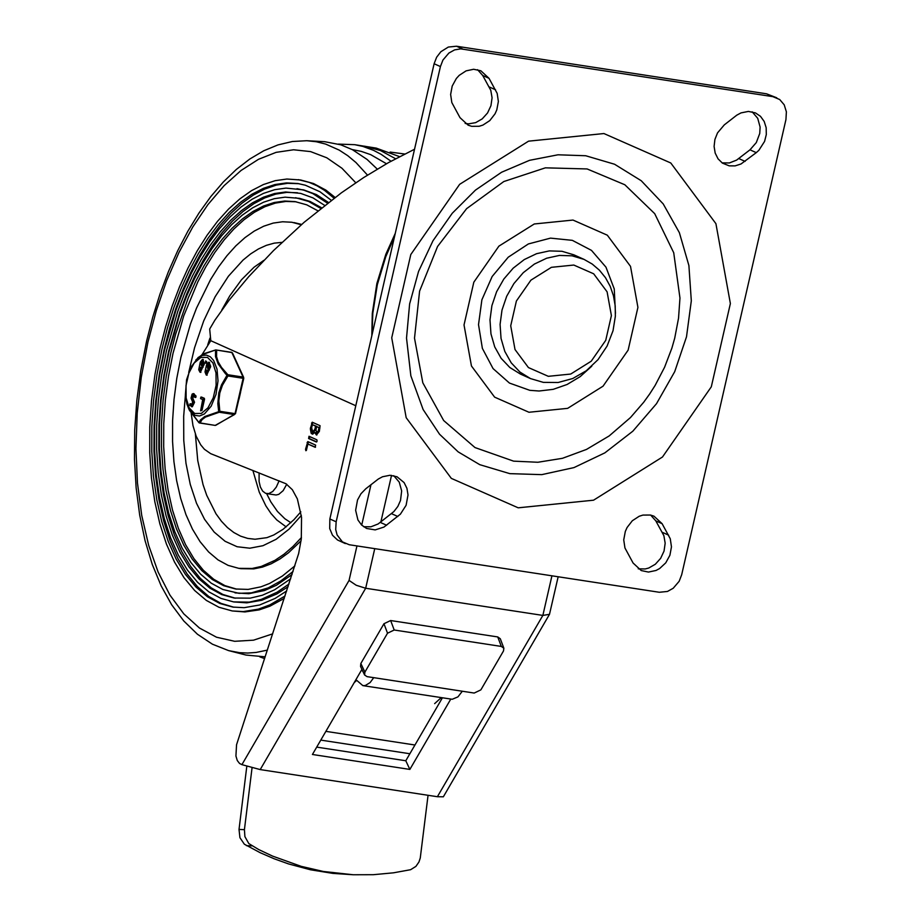 <?xml version="1.0" encoding="UTF-8"?>
<svg xmlns="http://www.w3.org/2000/svg" width="921" height="921" viewBox="0 0 921 921"><rect width="100%" height="100%" fill="white"/><g stroke="black" fill="none" stroke-linecap="round" stroke-linejoin="round"><path stroke-width="1.38" d="M355.794 405.735L210.794 340.701L209.689 329.016L214.858 320.232L229.191 300.085L248.716 276.68L273.56 250.535L304.034 222.375L341.357 192.834L363.807 177.477L388.42 162.66L414.542 149.237M356.957 545.923L349.059 580.426L241.924 764.649L239.552 763.451L237.284 760.539L235.926 756.014L236.547 744.755L298.646 553.556L301.294 538.969L301.547 517.36L297.356 498.906L292.36 489.719L285.994 483.755L210.667 453.65L204.404 449.275L200.743 444.878L196.196 436.266L192.973 425.606L191.2 413.391M241.924 764.649L260.217 769.588L437.394 796.723L443.358 796.792L549.492 614.33L542.86 615.412L365.672 588.254L374.743 548.651M349.059 580.426L356.22 585.261L365.672 588.254L260.217 769.588M558.161 576.765L549.492 614.33M450.772 699.097L409.868 769.415L312.426 754.483L361.93 669.348M316.709 747.115L405.793 760.758L442.402 697.819M409.868 769.415L405.793 760.758M210.794 340.701L202.021 354.666M315.627 445.085L315.212 447.307L307.936 444.06L305.899 450.737L305.519 449.367L307.81 441.585L315.627 445.085M316.847 439.789L317.135 441.136L316.34 441.988L308.604 438.523L309.019 436.289L316.847 439.789M319.368 431.362L316.41 434.988L314.775 432.548L312.415 434.136L311.16 433.273L310.331 428.783L312.242 422.209L320.071 425.698L319.368 431.362M314.844 429.324L315.581 426.112L316.467 426.25L312.38 424.673L311.643 427.885L312.737 431.891L314.844 429.324L315.73 429.462L316.467 426.25M315.581 426.112L312.38 424.673M312.737 431.891L313.624 432.018L315.73 429.462M318.286 430.867L319.023 427.655L319.909 427.793L316.674 426.607L315.938 429.819L316.743 432.743L318.286 430.867L319.173 431.005L319.909 427.793M319.023 427.655L316.674 426.607M316.743 432.743L317.63 432.882L319.173 431.005M314.775 432.548L315.661 432.674L316.859 434.977M312.864 434.136L311.436 427.54L312.829 422.451M316.732 441.907L309.491 438.649L309.594 436.542M315.523 447.192L307.936 444.06M306.394 450.392L308.385 441.827M394.533 236.582L385.761 256.74L377.322 284.693L372.809 313.255L372.072 334.634M503.868 648.234L500.31 638.76L497.754 636.941L390.642 620.535L383.965 623.724L387.522 633.211L394.211 630.01L501.312 646.427L503.868 648.234L503.488 650.986L480.866 689.875L474.2 693.053L373.73 677.66L370.127 682.576L365.269 685.523L362.851 685.627L356.715 680.343L354.217 682.622M373.73 677.66L367.088 676.647L364.601 675.012L364.9 672.111L360.836 663.488L360.537 666.401L364.601 675.012M239.023 829.43L239.932 837.707L244.353 844.212L260.136 852.685L274.193 858.786L288.538 863.921L310.492 869.781L332.826 873.384L353.238 874.754L323.306 871.462L301.202 866.35L272.524 856.081L258.628 849.507L248.808 843.567L244.905 836.625L244.422 829.66L239.023 829.43L246.793 766.422M428.058 795.295L420.264 858.015L418.963 861.975L415.924 866.373L410.616 869.7L393.474 872.82L373.373 874.697L353.238 874.754M360.836 663.488L383.965 623.724M387.522 633.211L364.9 672.111M252.043 767.895L244.422 829.66M361.654 669.832L363.093 671.812M362.851 685.627L452.234 699.269L457.933 696.886L462.319 691.234M434.643 703.632L441.228 697.634M638.241 568.821L645.241 568.959L648.764 568.015L655.326 564.251L660.633 558.356L664.053 551.057L665.169 543.183L663.88 535.677L655.81 520.872L650.663 515.081M662.118 523.692L670.269 538.762L671.467 546.867L669.901 555.271L665.756 562.846L659.609 568.556L656.028 570.467L648.476 572.068L641.246 570.56L633.095 563.03L624.945 547.972L623.736 539.867L625.313 531.463L627.086 527.503L632.324 520.745L639.186 516.267L642.939 515.081L650.456 515.035L653.968 516.174L662.118 523.692L655.81 520.872M365.821 488.74L378.312 479.024L382.526 476.756L389.951 475.271L397.043 476.779L404.077 482.569L406.932 488.303L408.015 494.945L406.103 505.284L400.393 514.171L383.965 527.077L375.181 529.897L366.593 528.458L361.596 525.028L357.924 519.951L355.633 510.292L357.532 499.953L360.974 493.737L365.821 488.74M363.599 526.72L370.933 526.8L378.128 523.968L393.889 511.558L397.849 506.435L400.508 500.46L401.66 490.928L399.265 482.167L393.739 475.685M722.076 162.867L729.397 162.948L736.593 160.116L749.982 149.824L756.302 142.582L759.744 133.453L760.113 127.075L757.718 118.314L752.192 111.832M756.279 152.644L741.025 163.973L735.142 165.872L729.236 165.861L722.432 163.121L718.046 158.826L715.18 153.082L714.097 146.439L714.903 139.485L717.528 132.877L724.286 124.888L736.777 115.171L740.991 112.903L748.405 111.418L755.496 112.926L760.504 116.345L764.177 121.422L766.168 127.685L766.307 134.57L764.568 141.431L758.846 150.33L756.279 152.644L749.982 149.824M459.993 117.646L451.831 102.576L450.634 94.472L452.199 86.067L456.344 78.492L459.211 75.349L466.072 70.871L473.624 69.271L480.854 70.779L489.016 78.308L497.167 93.378L498.376 101.471L496.799 109.887L495.026 113.836L489.788 120.605L482.926 125.083L479.173 126.269L471.656 126.315L468.144 125.175L459.993 117.646M465.151 123.449L468.605 123.851L475.662 122.643L482.236 118.867L487.543 112.984L490.951 105.673L492.079 97.799L490.778 90.293L482.708 75.476L477.55 69.685M614.56 164.237L641.246 180.735L663.224 203.932L679.376 232.679L688.896 265.536L691.314 300.833L686.502 336.821L674.702 371.681L656.512 403.674L632.831 431.201L604.855 452.867L573.99 467.592L541.778 474.637L509.843 473.647L479.772 464.679L458.174 451.877L439.536 434.217L423.13 409.546L410.847 375.78L406.518 338.088L409.626 303.907L418.56 271.43L432.974 240.772L452.246 213.269L475.478 190.106L501.611 172.227L529.54 160.323L557.988 154.797L585.698 155.741L614.56 164.237M528.965 412.263L494.623 397.147L471.448 365.982L464.023 324.963L473.82 282.194L498.894 246.149L534.284 223.976L572.989 220.061L607.319 235.189L630.505 266.342L637.919 307.372L628.134 350.13L603.048 386.175L567.658 408.348L528.965 412.263M615.47 313.382L614.249 288.929L605.96 267.159L591.478 250.374L572.332 240.346L550.528 238.125L528.378 243.95L508.219 257.212L492.159 276.496L481.89 299.786L478.517 324.629L482.374 348.391L493.057 368.584L509.451 383.067L529.817 390.331L539.096 391.011L553.233 389.33L567.117 384.471L580.161 376.643L591.8 366.167M513.596 461.145L474.994 447.56L443.669 420.529L422.808 382.791L414.508 338.157L419.596 291.128L437.579 246.46L466.625 208.653L503.81 181.541L545.37 167.841L587.114 168.946L624.829 184.753L654.704 213.66L673.723 252.734L679.963 298.047L678.535 318.194L674.713 338.191L671.916 348.023L664.628 367.157L655.176 385.335L649.685 393.958L643.721 402.235L630.459 417.57L609.195 435.921L586.493 449.425L562.432 458.313L537.852 462.261L513.596 461.145M520.446 374.076L509.854 367.525L501.139 358.327L494.738 346.918L490.962 333.886L489.995 319.875L491.906 305.599L496.592 291.761L503.81 279.063L513.204 268.149L524.302 259.549L536.552 253.701L549.33 250.903L562.006 251.295L573.933 254.852L584.018 259.377L572.091 255.819L559.415 255.428L546.637 258.225L534.387 264.074L523.289 272.662L513.895 283.587L506.677 296.286L501.991 310.112L500.08 324.399L501.036 338.398L504.823 351.442L511.224 362.839L519.939 372.049L530.531 378.6L520.446 374.076M772.857 96.647L779.707 99.526L784.208 104.81L786.384 111.832L785.935 119.592L681.678 574.762L679.157 581.289L673.205 588.266L667.472 591.455L659.321 592.272L349.243 544.737L342.393 541.859L337.109 534.951L335.705 529.552L336.153 521.793L440.422 66.565L442.943 60.038L448.884 53.05L454.629 49.872L460.765 48.871L772.857 96.647L766.56 93.815L456.471 46.223L448.331 47.052L440.871 51.714L436.646 57.206L434.113 63.745L329.856 518.972L329.706 528.585L332.516 535.262L337.5 539.971L345.317 543.586M776.771 97.799L766.56 93.815M294.041 222.594L301.662 224.425M301.075 540.777L288.549 552.738L279.949 558.978L271.235 563.779L262.485 567.083L253.793 568.879L240.98 568.671M390.09 152.069L404.699 154.014M338.433 144.102L354.735 144.678L376.229 148.108L399.564 156.639M354.735 144.678L362.897 146.427L373.477 150.307L381.167 154.348L391.011 161.221M264.603 658.607L259.803 656.869M352.225 149.57L361.228 151.366L370.691 154.647L386.486 163.742M245.988 655.05L228.592 650.606L212.429 644.193L197.439 634.235L183.82 621.019L171.686 604.798L161.14 585.837L152.241 564.366L145.069 540.673L139.681 515.046L136.135 487.831L134.478 459.383L134.708 430.072L136.838 400.313L140.832 370.495L146.623 341.035L152.759 317.135L160.024 293.972L168.359 271.787L177.684 250.765L187.93 231.102L199.005 212.993L210.817 196.576L223.285 182.024L236.317 169.452L249.833 158.999L263.751 150.768L277.969 144.908L292.36 141.512L306.751 140.717L324.687 141.696L340.816 144.816L352.409 149.674L367.042 159.414L377.276 169.107M265.19 656.823L246.034 655.061M285.061 596.002L269.899 604.867L258.479 609.126L243.351 611.579L232.253 610.957L218.968 607.273L206.362 600.423L194.653 590.511L183.993 577.674L174.541 562.121L166.448 544.081L159.84 523.807L154.797 501.623L151.412 477.849L149.732 452.844L149.766 426.976L151.528 400.635L154.993 374.214L160.104 348.115L165.584 326.84L172.1 306.279L179.583 286.638L187.965 268.138L197.152 250.961L207.041 235.292L217.552 221.282L228.546 209.09L239.932 198.832L251.571 190.624L263.371 184.557L275.183 180.677L286.88 179.031L300.58 179.975L313.531 183.532L325.838 190.083L335.094 197.439M284.278 598.385L269.957 606.168L259.181 609.886L244.928 611.935L232.253 610.957M298.369 179.641L309.168 182.37L316.985 185.789L324.526 190.359L334.058 198.211M233.946 607.238L221.017 603.393L208.779 596.474L197.405 586.596L187.078 573.898L177.926 558.575L170.097 540.846L163.708 520.964L158.849 499.24L155.603 475.984L154.003 451.543L154.072 426.285L155.822 400.566L159.218 374.778L164.214 349.301L169.545 328.555L175.888 308.489L183.175 289.332L191.326 271.258L200.26 254.472L209.884 239.126L220.096 225.392L230.803 213.396L241.878 203.288L253.229 195.148L264.718 189.07L276.231 185.109L287.663 183.314L298.888 183.693M286.707 590.937L275.16 598.397L259.618 604.993L244.18 607.676L232.84 607.077L219.797 603.462L207.421 596.739L195.92 586.999L185.443 574.405L176.176 559.128L168.232 541.41L161.728 521.505L156.789 499.712L153.462 476.364L151.804 451.808L151.838 426.411L153.577 400.543L156.973 374.594L162.004 348.955L167.38 328.072L173.77 307.879L181.126 288.595L189.358 270.429L198.372 253.563L208.088 238.171L218.404 224.413L229.202 212.44L240.381 202.367L251.824 194.308L263.406 188.345L274.999 184.534L286.5 182.911L297.771 183.509L305.381 185.225L319.955 191.752L331.284 200.306M288.964 584.041L277.129 592.18L261.173 599.433L249.234 602.115L233.635 601.92L220.902 598.385L208.837 591.823L197.612 582.325L187.4 570.03L178.352 555.133L170.592 537.841L164.26 518.431L159.437 497.167L156.19 474.396L154.567 450.427L154.613 425.652L156.305 400.416L159.621 375.1L164.514 350.084L176.003 310.009L183.175 291.197L191.211 273.468L200.007 257.017L209.481 242.004L219.543 228.581L230.089 216.896L240.991 207.075L252.147 199.212L263.452 193.387L274.757 189.668L285.982 188.091L303.608 189.876L316.421 194.596L328.463 202.459M288.077 586.746L276.876 593.918L261.806 600.262L246.84 602.841L233.635 601.92M296.976 188.678L303.872 190.186L312.806 193.571L327.531 203.184M235.327 598.201L222.963 594.505L211.254 587.874L200.375 578.411L190.486 566.254L181.725 551.575L174.242 534.606L168.129 515.576L163.478 494.784L160.369 472.531L158.838 449.137L158.919 424.961L160.588 400.347L163.846 375.664L168.624 351.281L179.802 312.231L186.767 293.891L194.573 276.588L203.115 260.516L212.325 245.826L222.099 232.679L232.345 221.201L242.948 211.519L253.805 203.725L264.799 197.9L275.816 194.101L286.765 192.374L297.506 192.742M290.691 578.745L274.596 589.797L262.358 595.242L250.167 598.155L234.233 598.04L221.731 594.575L209.896 588.139L198.878 578.814L188.851 566.76L179.975 552.14L172.365 535.17L166.148 516.117L161.417 495.256L158.228 472.91L156.651 449.402L156.685 425.076L158.343 400.313L161.601 375.48L166.413 350.936L177.684 311.609L184.718 293.154L192.593 275.759L201.227 259.607L210.529 244.871L220.407 231.701L230.745 220.246L241.452 210.598L252.4 202.885L263.487 197.175L274.585 193.525L285.591 191.982L300.637 193.375L313.025 197.9L324.676 205.406M293.062 571.481L280.732 580.99L268.195 587.897L251.433 592.859L239.069 593.331L222.847 589.498L211.3 583.223L200.571 574.14L190.808 562.386L182.151 548.145L174.737 531.613L168.681 513.043L164.065 492.712L160.956 470.93L159.414 448.02L159.448 424.316L161.071 400.186L164.237 375.987L168.923 352.064L179.917 313.739L186.767 295.756L194.446 278.798L202.862 263.061L211.934 248.705L221.547 235.868L231.632 224.701L242.05 215.307L252.722 207.789L263.533 202.217L274.343 198.671L285.073 197.163L299.59 198.36L310.055 201.457L321.648 207.801M292.049 574.577L276.415 585.272L264.546 590.522L248.797 593.711L235.016 592.871M295.595 197.716L308.581 201.434L320.83 208.445M236.709 589.152L224.908 585.618L213.718 579.274L203.334 570.237L193.894 558.61L185.535 544.587L178.386 528.366L172.549 510.188L168.117 490.329L165.147 469.065L163.685 446.72L163.754 423.625L165.354 400.117L168.462 376.551L173.033 353.25L183.705 315.961L197.808 281.918L205.97 266.572L214.766 252.538L224.102 239.978L233.876 229.007L244.007 219.751L254.369 212.302L264.88 206.73L275.402 203.104L285.855 201.446L296.113 201.78M294.904 565.862L282.356 576.051L269.542 583.477L260.965 586.827L248.152 589.405L235.615 589.003L223.676 585.698L212.36 579.539L201.837 570.64L192.259 559.116L183.774 545.14L176.51 528.93L170.569 510.729L166.045 490.801L163.005 469.445L161.486 446.984L161.52 423.752L163.109 400.094L166.229 376.367L170.811 352.916L175.738 333.805L188.31 297.702L195.839 281.089L204.082 265.662L212.97 251.583L222.41 239L232.288 228.051L242.511 218.841L252.976 211.462L263.567 206.005L274.17 202.516L284.681 201.043L294.996 201.595L306.739 204.83L317.895 210.805M301.455 537.507L292.866 546.602L284.013 554.235L274.976 560.325L261.276 566.438L252.17 568.464L238.781 568.338L228.12 565.379L218.012 559.887L208.607 551.932L200.053 541.64L192.477 529.161L185.984 514.678L180.677 498.422L176.636 480.612L173.919 461.536L172.561 441.47L172.595 420.713L174.011 399.576L176.786 378.381L180.896 357.429L190.509 323.87L196.518 308.109L210.61 279.489L218.553 266.906L226.98 255.67L235.811 245.884L244.94 237.653L254.288 231.067L263.74 226.198L273.226 223.089L282.62 221.765L291.83 222.249L301.294 224.747M259.1 472.876L259.089 481.487L260.378 487.013L262.646 491.1L265.651 493.357L268.725 493.598L272.697 491.526L276.312 487.071L279.109 480.808M266.768 493.644L276.07 495.003L278.775 494.358L283.161 490.651L286.742 484.239M239 399.173L240.623 392.093M231.24 352.283L215.779 349.911L231.873 352.559L243.063 377.069L227.855 374.732L227.924 375.964L243.132 378.301L235.039 413.621L219.831 411.296L204.738 416.545L200.398 419.988L198.924 422.601L199.984 423.073L202.125 419.562L205.544 417.04L219.267 412.251L234.475 414.577L215.192 425.41L199.466 422.981M209.113 362.425L210.69 366.42L206.718 374.985M202.839 359.604L204.416 363.599L200.456 372.165M205.694 360.871L206.868 361.988L206.212 363.219L205.325 363.093L205.694 360.871L205.325 363.093M193.456 395.454L192.869 398.379L194.538 402.293L192.305 406.817L189.68 405.194L190.083 403.72L191.649 405.079L192.639 402.017L191.038 398.16L192.098 394.119L193.214 393.612L195.206 395.972L194.722 397.319L192.973 395.201L191.982 398.24L193.652 402.155L191.418 406.679M190.797 403.905L192.052 404.975M193.652 393.785L196.092 396.111L195.356 397.193M201.745 397.181L204.335 398.298L204.543 399.254L202.01 410.34L200.617 410.824L202.701 399.553L200.548 398.586L200.928 397.043L203.449 398.171L203.656 399.115L200.617 410.824M188.448 408.222L194.872 415.359L199.558 415.993L204.427 413.932L211.151 406.219L216.009 394.418L218.024 380.857L217.022 369.137L213.649 360.479L210.333 356.795L206.419 355.092L202.183 355.494L197.911 357.97L190.969 367.134L186.583 379.728L185.374 394.81L186.951 404.227L189.15 409.718L199.166 422.82M219.831 411.296L219.267 412.251L218.691 411.503L217.828 403.651L218.818 392.795L221.501 384.886L226.992 375.296L227.924 375.964L222.433 385.312L219.797 393.002L218.853 400.957L219.831 411.296M227.855 374.732L226.992 375.296L225.254 373.431L218.173 363.91L215.514 356.6L215.514 350.176L216.665 350.233L216.55 356.565L218.185 361.861L221.512 367.41L227.855 374.732M197.934 357.67L204.416 353.514L215.779 349.911L202.113 354.666L195.851 359.938M194.538 402.293L193.652 402.155M194.17 401.257L193.283 401.13M192.869 398.379L191.982 398.24M195.943 397.239L195.056 397.101M196.092 396.111L195.206 395.972M191.05 403.939L190.163 403.801M201.169 367.491L200.709 370.461M202.585 361.32L201.837 365.533M203.529 363.473L199.995 372.211L198.717 369.712L200.294 362.011L202.413 359.432L203.529 363.473L204.416 363.599M199.661 368.538L200.766 367.191L200.237 370.622L199.661 368.538M200.79 363.599L202.171 361.02L202.747 363.116L201.365 365.695L200.79 363.599L201.676 363.737M202.252 366.777L203.138 366.915M202.113 366.903L203 367.042M202.171 367.134L203.057 367.26M207.444 370.3L206.983 373.27M208.848 364.129L208.111 368.342M209.804 366.282L206.258 375.031L205.003 371.934L206.557 364.831L208.687 362.241L209.804 366.282L210.69 366.42M205.936 371.347L207.029 370L206.511 373.431L205.936 371.347M209.021 365.925L207.639 368.504L207.34 365.177L208.445 363.83L209.021 365.925M208.526 369.586L209.412 369.724M208.388 369.724L209.274 369.851M208.445 369.943L209.332 370.081M395.282 233.324L385.83 254.288L376.873 283.507L372.291 313.405L371.819 335.751M380.845 522.034L391.54 475.351M370.979 484.699L361.711 525.143M551.932 575.809L542.86 615.412L437.394 796.723M310.55 427.402L311.436 427.54M311.54 423.084L312.426 423.223M308.604 438.523L309.491 438.649M305.519 449.367L306.405 449.506M307.096 442.471L307.982 442.61M246.425 845.639L251.824 845.869M414.957 745.008L325.873 731.355M320.784 740.104L409.868 753.746M394.211 630.01L390.642 620.535M497.754 636.941L501.312 646.427M668.658 535.17L662.349 532.338M386.647 525.246L380.338 522.426M397.814 516.497L391.517 513.665M745.101 161.394L738.803 158.573M495.556 89.786L489.258 86.954M489.016 78.308L482.708 75.476M603.923 133.545L528.562 141.166L459.637 184.338L410.801 254.53L391.724 337.823L406.184 417.708L451.325 478.379L518.201 507.816L593.55 500.195L662.475 457.012L711.3 386.832L730.376 303.55L715.916 223.665L670.787 162.994L603.923 133.545M548.317 376.321L528.435 367.571L515.012 349.531L510.718 325.781L516.393 301.017L530.91 280.157L551.403 267.32L573.806 265.052L593.677 273.802L607.1 291.842L611.394 315.592L605.73 340.356L591.213 361.216L570.721 374.053L548.317 376.321M462.779 49.055L456.471 46.223M434.113 63.745L440.422 66.565M336.153 521.793L329.856 518.972M364.704 146.197L380.557 150.584L395.581 158.734M306.785 140.717L316.329 141.742L325.666 144.09L339.158 150.077L347.758 155.684L355.978 162.545L367.502 175.117M267.389 650.111L256.096 652.448L247.726 653.047L239.448 652.667L228.638 650.617M272.697 633.855L253.54 640.176L234.671 641.304L216.516 637.217L199.431 628.018L183.797 613.87L169.936 595.104L158.147 572.102L148.684 545.37L141.73 515.449L137.459 482.984L135.94 448.677L137.206 413.241L141.247 377.426L147.959 342.002L156.363 310.446L166.759 280.41L178.973 252.446L192.754 227.038L207.881 204.646L224.079 185.685L241.06 170.477L258.513 159.298L276.116 152.356L293.58 149.778L310.573 151.597L326.794 157.79L341.944 168.244L355.771 182.761M188.713 372.487L194.55 347.77L203.714 320.888L215.146 296.735L228.42 276.219L243.052 260.079L250.708 253.851L258.502 248.923L266.365 245.343L274.205 243.144L281.976 242.361M301.34 515.472L289.056 529.115L276.139 539.28L262.957 545.704L249.821 548.202L237.1 546.729L225.104 541.295L214.167 532.073L204.554 519.294L196.518 503.28L190.279 484.458L185.984 463.309L183.763 440.399L183.67 416.304L185.685 391.667M207.755 344.765L209.942 338.134M221.8 309.986L229.755 295.894L241.463 279.788L254.069 267.205L263.913 260.309M300.822 511.834L293.983 519.651L283.115 529.276L273.71 535.009L266.906 537.657L255.048 539.245L247.714 538.405L240.611 536.16L233.83 532.522L227.418 527.549L221.443 521.263L215.963 513.757L206.718 495.325L203.034 484.596L197.75 460.615L195.379 434.113M286.178 526.893L276.749 519.916L271.039 513.55L265.881 505.894L259.273 492.205L252.861 470.401M290.898 522.725L284.865 518.742L277.44 511.431L270.889 501.991L266.618 493.621M194.642 413.483L189.219 407.991L186.134 398.033L186.019 385.577L188.874 373.097L194.147 363.058L200.79 357.463L207.49 357.406L212.912 362.897L215.998 372.867L216.113 385.312L213.258 397.791L207.985 407.83L201.342 413.425L194.642 413.483M202.01 410.34L201.123 410.202M204.543 399.254L203.656 399.115M204.335 398.298L203.449 398.171M201.872 397.204L200.997 397.066M206.868 361.988L205.982 361.849M206.718 362.598L205.832 362.46M201.077 362.367L201.964 362.506M203.242 364.704L204.128 364.831M207.34 365.177L208.227 365.315M207.064 366.408L207.95 366.546M209.516 367.514L210.402 367.652M231.505 352.225L232.495 352.973L231.505 352.225M232.495 352.973L243.685 377.472L243.063 377.069L243.132 378.301L243.777 378.312L235.523 413.517M235.039 413.621L234.475 414.577L235.039 413.621M189.392 410.236L198.982 422.751L214.685 425.329M235.523 413.679L215.767 425.306M584.018 259.377L592.226 264.051L599.444 270.221L605.5 277.716L610.197 286.304L613.455 295.756L615.193 305.795L615.366 316.179L613.029 330.72L607.089 346.054L598.005 359.674L586.32 370.726L572.758 378.519L558.114 382.503L543.344 382.376L530.531 378.6M238.781 568.338L240.991 568.683M200.928 397.043L201.814 397.181M194.722 397.319L195.609 397.458M193.214 393.612L194.101 393.751M190.083 403.72L190.969 403.859M202.413 359.432L203.299 359.558M208.687 362.241L209.574 362.379M206.258 375.031L207.144 375.169M199.995 372.211L200.882 372.349"/></g></svg>
